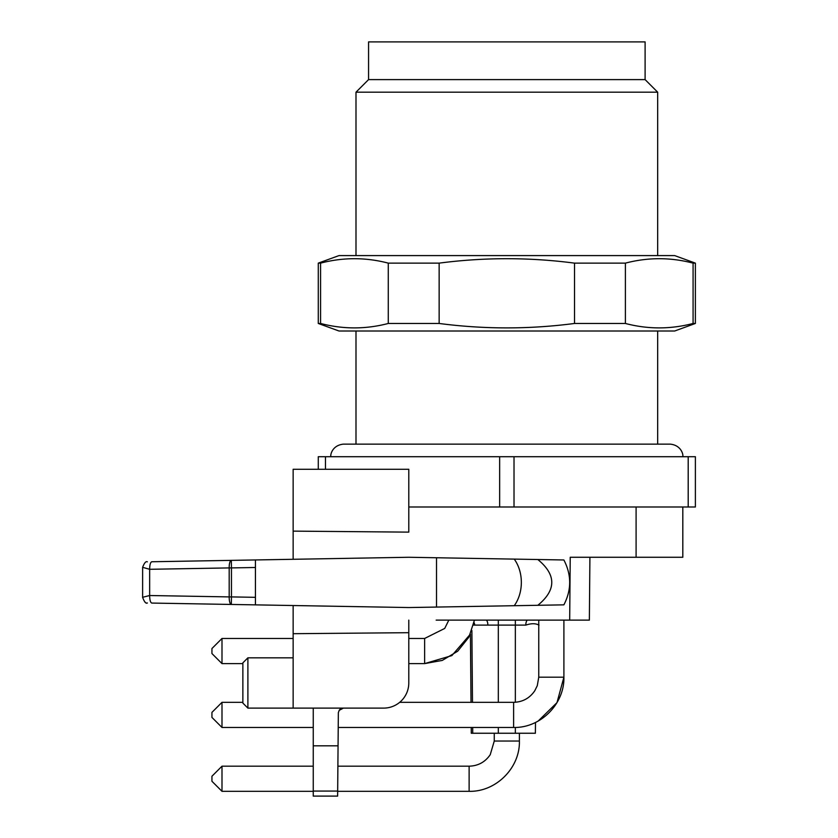 <?xml version="1.0" encoding="UTF-8"?>
<svg xmlns="http://www.w3.org/2000/svg" width="838" height="838" viewBox="0 0 838 838"><rect width="100%" height="100%" fill="white"/><g stroke="black" fill="none" stroke-linecap="round" stroke-linejoin="round"><path stroke-width="1.26" d="M355.993 444.14L355.993 331.01M355.993 255.59L355.993 92.18L657.673 92.18L657.673 255.59M355.993 92.18L368.563 79.61L645.103 79.61L657.673 92.18M368.563 79.61L368.563 41.9L645.103 41.9L645.103 79.61M318.283 263.132L339.002 255.59L674.663 255.59L695.383 263.132L695.383 323.468L674.663 331.01L339.002 331.01L318.283 323.468L320.577 323.468L320.577 263.132L318.283 263.132L318.283 323.468M695.383 263.132L693.078 263.132C670.515 257.235 647.952 257.235 625.389 263.132L625.389 323.468L574.522 323.468C529.396 329.365 484.27 329.365 439.143 323.468L388.277 323.468C365.714 329.365 343.151 329.365 320.577 323.468M625.389 263.132L574.522 263.132L574.522 323.468M693.078 263.132L693.078 323.468C670.515 329.365 647.952 329.365 625.389 323.468M695.383 323.468L693.078 323.468M574.522 263.132C529.396 257.235 484.27 257.235 439.143 263.132L388.277 263.132L388.277 323.468M388.277 263.132C365.714 257.235 343.151 257.235 320.577 263.132M439.143 263.132L439.143 323.468M211.941 781.267L211.941 776.239L221.997 766.183L221.997 791.323L211.941 781.267M211.941 717.412L211.941 712.384L221.997 702.328L221.997 727.468L211.941 717.412M211.941 653.556L211.941 648.528L221.997 638.472L221.997 663.612L211.941 653.556M436.525 607.068L436.525 557.752L408.787 557.27L255.433 559.952L255.433 567.494L231.456 567.913L231.319 560.371L255.433 559.952L255.433 604.868L231.319 604.449L231.456 596.907L255.433 597.326L255.433 604.868L408.787 607.55L537.828 605.298C556.411 590.036 556.411 574.784 537.828 559.522L563.88 559.973C571.61 574.941 571.61 589.9 563.88 604.847L537.828 605.298M231.319 604.449L151.793 603.067L231.319 604.449A7.542 2.263 -89 0 1 229.183 596.907L231.456 596.907L231.456 567.913L229.183 567.913A7.542 2.263 -91 0 1 231.319 560.371L151.793 561.753C150.431 562.256 149.719 564.77 149.656 569.295L142.628 567.316L142.617 597.326M142.617 597.295L149.656 595.525L229.183 596.907L229.183 567.913L149.656 569.295L149.656 595.525C149.719 600.05 150.431 602.564 151.793 603.067M535.377 733.25L535.503 722.45L535.377 733.25L515.349 733.25L515.349 727.436M539.002 625.106C535.566 623.273 531.292 623.283 525.803 625.106L474.664 625.106A5.028 4.305 90 0 0 474.046 622.561M343.381 708.11L339.201 710.341L338.353 712.656L338.06 745.82L338.227 727.468L471.239 727.468L471.281 733.25L515.349 733.25M247.891 708.11L242.863 703.082L242.863 662.858L247.891 657.83L247.891 708.11L293.143 708.11L293.143 633.696L408.787 632.69L408.787 682.97A25.14 25.14 0 0 1 383.647 708.11L293.143 708.11M152.411 561.743L151.793 561.753M527.699 620.12L534.016 620.13M525.803 625.106A5.028 1.906 90 0 1 527.594 620.13M487.863 625.106A5.028 1.906 90 0 0 485.956 620.12L474.444 620.13L468.882 637.184L457.695 651.21L442.286 660.407L424.625 663.612L424.625 638.472L408.787 638.472M485.883 620.12L479.65 620.13M339.201 710.341A5.028 5.028 0 0 1 342.176 708.257A5.028 5.028 0 0 0 339.201 710.341M337.672 791.072L337.62 796.1L313.255 796.1L313.255 791.072L337.672 791.072L338.06 745.82L313.255 745.82L313.255 708.11M436.525 557.752L537.828 559.522M436.158 620.12L589.365 620.12L589.91 557.27M313.255 796.1L337.62 796.1M313.255 791.072L313.255 745.82M569.683 620.12L570.228 557.27L682.813 557.27L682.813 506.99M408.787 620.12L408.787 632.69M293.143 531.124L408.787 532.13L408.787 469.28L293.143 469.28L293.143 559.292M293.143 605.528L293.143 633.696M636.094 557.27L636.094 506.99M688.197 506.99L695.383 506.99L695.383 456.71L688.197 456.71L688.197 506.99L514.019 506.99L514.019 456.71L688.197 456.71M408.787 506.99L514.019 506.99M499.647 506.99L499.647 456.71L318.283 456.71L318.283 469.28M499.647 456.71L514.019 456.71M325.469 456.71L325.469 469.28M469.123 766.183C478.11 765.922 485.15 762.088 490.24 754.682L494.263 741.043L519.403 741.043C520.094 767.901 495.991 792.015 469.123 791.323L469.123 766.183L337.882 766.183M513.621 702.328C522.608 702.066 529.647 698.232 534.738 690.826L537.273 685.704L538.761 677.188L563.901 677.188C564.592 704.056 540.489 728.159 513.621 727.468L513.621 702.328L399.684 702.328L471.019 702.328L470.422 634.083L451.871 655.588L424.625 663.612L408.787 663.612L424.625 663.612M474.664 625.106L473.501 625.106M472.737 733.25L472.695 727.468M472.485 702.328L471.878 630.501M515.349 702.265L515.349 620.12M498.317 733.25L498.317 727.468M498.317 702.328L498.317 620.12M514.249 605.706A33.939 25.999 -90 0 0 514.249 559.114M657.673 444.14L657.673 331.01M330.853 456.71C330.214 454.301 332.686 445.177 343.423 444.14L670.243 444.14C680.98 445.177 683.441 454.301 682.813 456.71M313.255 766.183L221.997 766.183M469.123 791.323L337.662 791.323M313.255 791.323L221.997 791.323M242.863 702.328L221.997 702.328L242.863 702.328M513.621 727.468L338.227 727.468M313.255 727.468L221.997 727.468L313.255 727.468M293.143 638.472L221.997 638.472M242.863 663.612L221.997 663.612L242.863 663.612M448.833 620.12L444.727 628.427L424.625 638.472M519.403 741.043L519.403 733.25M494.263 741.043L494.263 733.25M563.901 677.188L563.901 620.12L563.901 677.188L556.987 702.632L538.132 721.089M146.975 602.951L147.373 602.983C145.969 603.884 144.377 602.019 142.628 597.368L142.617 597.504M538.761 677.188L538.761 620.12M144.869 602.03L145.414 602.396M142.628 567.284C144.377 562.822 145.969 561.01 147.373 561.837M293.143 657.83L247.891 657.83"/></g></svg>
